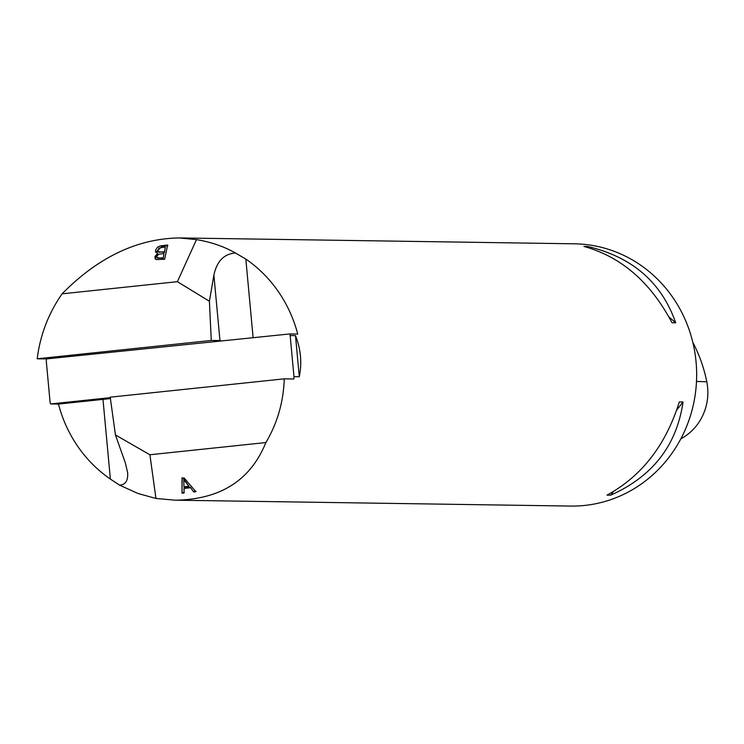 <?xml version="1.0" encoding="UTF-8"?>
<svg xmlns="http://www.w3.org/2000/svg" width="744" height="744" viewBox="0 0 744 744"><rect width="100%" height="100%" fill="white"/><g stroke="black" fill="none" stroke-linecap="round" stroke-linejoin="round"><path stroke-width="1.12" d="M177.388 281.678L196.481 239.624L179.267 237.931C137.184 238.629 98.124 257.257 62.096 293.824L177.388 281.678L209.417 301.264L211.259 340.445L37.2 358.785L46.435 358.924A131.139 124.071 -89.1 0 0 46.286 361.231L50.099 402.374A131.139 124.071 -89.1 0 0 50.508 403.955L110.279 397.659M62.096 293.824C48.453 313.419 40.157 335.07 37.2 358.785M265.878 442.55C277.345 423.243 283.473 402.011 284.273 378.836L110.214 397.175L115.441 434.952L149.907 454.761L155.952 498.461L175.361 500.191C220.391 499.475 250.57 480.261 265.878 442.55L149.907 454.761M190.204 487.776L184.01 488.427L184.094 492.956L182.02 493.179L182.029 478.197L184.149 477.974L195.886 491.719L193.654 491.951L190.334 487.255L193.654 491.951M157.644 253.499L155.524 251.518L155.663 249.984L157.403 247.296L160.016 245.976L167.642 245.027L164.629 259.275L156.017 259.535L155.087 258.503L155.003 256.438L157.644 253.499L155.217 258.754M115.441 434.952L125.318 462.833L127.633 472.617C128.21 480.605 125.513 484.781 119.552 485.125L137.752 493.411L155.952 498.461M119.552 485.125L110.372 479.071A131.139 124.071 90.9 0 1 58.469 404.076L50.508 403.955M209.417 301.264L213.891 275.057C216.857 261.237 224.037 253.881 235.439 252.997C223.805 246.422 210.822 241.967 196.481 239.624M235.439 252.997L245.827 259.07A131.139 124.071 90.9 0 1 297.73 334.065L289.76 333.944A131.139 124.071 -89.1 0 1 290.169 335.535L295.48 335.618C300.818 349.159 302.092 362.867 299.293 376.752L293.982 376.678L290.169 335.535M284.273 378.836L293.834 378.984A131.139 124.071 -89.1 0 0 293.982 376.678M175.361 500.191L570.639 506.069A131.139 124.071 -89.1 0 0 696.068 361.928A131.139 124.071 -89.1 0 0 574.535 243.809L179.267 237.931M679.319 401.909L683.039 401.965C676.733 445.377 652.618 476.448 610.694 495.179L606.974 495.123C641.644 476.281 665.759 445.21 679.319 401.909M583.91 246.431L587.621 246.487C632.251 256.968 661.611 282.404 675.692 322.794L671.981 322.747C650.637 282.246 621.287 256.801 583.91 246.431M46.435 358.924L289.76 333.944M211.259 340.445L219.964 340.575A26.226 0.958 174.7 0 0 220.54 340.585M110.41 398.552A26.226 0.958 -5.3 0 1 102.979 399.389L58.469 404.076M680.825 438.858A140.3 132.739 -89.1 0 0 682.825 437.695A51.782 48.992 -89.1 0 0 706.8 381.784A140.3 132.739 -89.1 0 0 692.841 342.426M610.694 495.179L613.54 491.514M676.724 410.102L683.039 401.965M675.692 322.794L668.94 316.944M589.248 247.892L587.621 246.487M165.326 246.915L164.526 252.346L165.326 246.915L159.077 248.022L157.551 250.57L158.714 252.16L164.294 251.816M164.526 252.346L157.83 251.593M163.262 258.335L163.94 253.499L163.262 258.335L157.114 257.722M167.874 245.557L162.229 246.152L155.831 252.383M163.94 253.499L158.77 254.216L157.04 255.871L156.975 257.48L157.877 258.159L163.029 257.805M188.985 486.288L183.777 479.08L183.963 486.818L188.985 486.288L183.638 479.601M190.334 487.255L184.14 487.906L184.01 488.427M193.784 491.421L196.016 491.189M182.168 477.667L182.02 493.179M182.15 492.649L184.233 492.435M299.293 376.752L295.48 335.618M219.964 340.575L213.891 275.057M253.127 337.804L245.827 259.07M102.979 399.389L110.372 479.071M706.8 381.784L696.496 381.44M682.825 437.695L681.392 437.77M162.229 246.152L161.997 245.622M157.682 251.342L157.914 251.872M155.087 258.503L155.319 259.024M156.975 257.48L157.207 258.01"/></g></svg>
